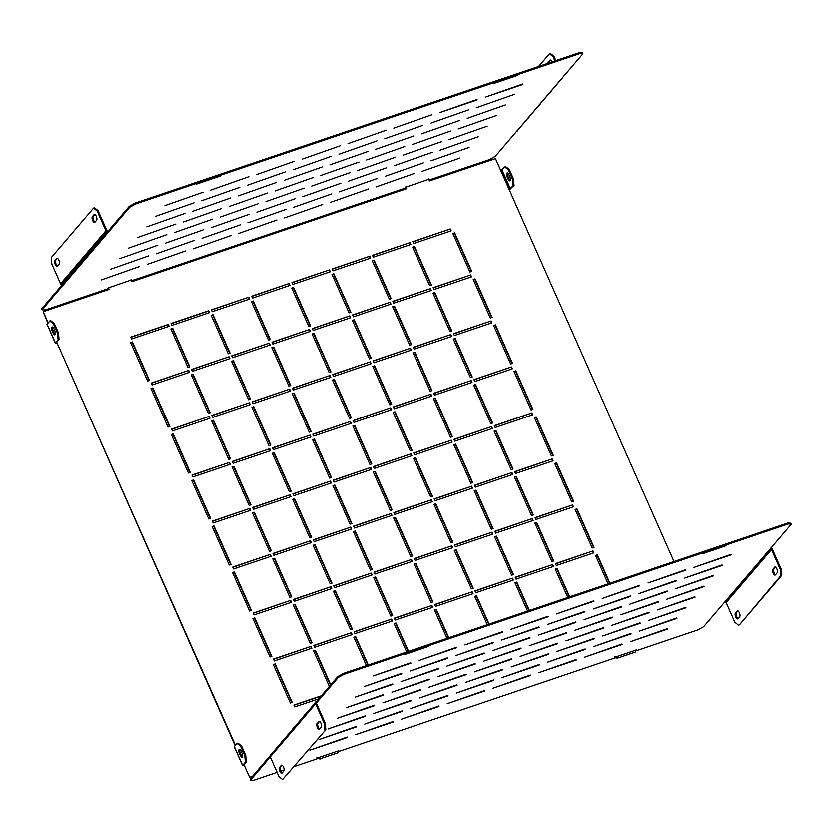 <?xml version="1.0" encoding="UTF-8"?>
<svg xmlns="http://www.w3.org/2000/svg" width="833" height="833" viewBox="0 0 833 833"><rect width="100%" height="100%" fill="white"/><g stroke="black" fill="none" stroke-linecap="round" stroke-linejoin="round"><path stroke-width="1.25" d="M187.935 367.405L189.757 366.78L172.702 328.296L170.869 328.91L187.935 367.405M147.649 381.045L149.482 380.421L132.416 341.926L130.594 342.55L147.649 381.045M208.614 310.74L171.077 323.443L171.91 325.318L209.447 312.614L208.614 310.74L209.052 312.75M168.339 324.37L130.802 337.073L131.635 338.958L169.161 326.244L168.339 324.37L168.766 326.38M249.733 298.974L248.9 297.1L211.363 309.803L212.196 311.688L249.733 298.974M290.009 285.344L289.176 283.459L251.649 296.173L252.482 298.047L290.009 285.344M330.295 271.704L329.462 269.83L291.925 282.533L292.758 284.407L330.295 271.704M370.581 258.074L369.748 256.189L332.211 268.903L333.044 270.777L370.581 258.074M410.856 244.433L410.023 242.559L372.497 255.262L373.319 257.137L410.856 244.433M451.142 230.793L450.309 228.919L412.772 241.622L413.605 243.507L451.142 230.793M189.549 372.257L188.716 370.373L151.189 383.086L152.012 384.961L189.549 372.257M229.835 358.617L229.002 356.743L191.465 369.446L192.298 371.32L229.835 358.617M270.121 344.987L269.288 343.102L231.751 355.816L232.584 357.69L270.121 344.987M310.397 331.347L309.564 329.472L272.037 342.176L272.86 344.05L310.397 331.347M350.683 317.706L349.85 315.832L312.313 328.535L313.146 330.42L350.683 317.706M390.969 304.076L390.136 302.202L352.598 314.905L353.431 316.779L390.969 304.076M431.244 290.436L430.411 288.562L392.874 301.265L393.707 303.15L431.244 290.436M471.53 276.806L470.697 274.921L433.16 287.635L433.993 289.509L471.53 276.806M209.937 418.26L209.104 416.385L171.567 429.089L172.4 430.963L209.937 418.26M250.223 404.619L249.39 402.745L211.853 415.448L212.686 417.333L250.223 404.619M290.509 390.989L289.676 389.115L252.139 401.818L252.972 403.693L290.509 390.989M330.784 377.349L329.951 375.475L292.414 388.178L293.247 390.063L330.784 377.349M371.07 363.719L370.237 361.834L332.7 374.548L333.533 376.422L371.07 363.719M411.356 350.079L410.523 348.204L372.986 360.908L373.819 362.782L411.356 350.079M451.632 336.449L450.799 334.564L413.262 347.278L414.095 349.152L451.632 336.449M491.918 322.808L491.085 320.934L453.548 333.637L454.381 335.512L491.918 322.808M230.325 464.262L229.492 462.388L191.954 475.091L192.787 476.976L230.325 464.262M270.61 450.632L269.777 448.748L232.24 461.461L233.073 463.335L270.61 450.632M310.886 436.992L310.063 435.118L272.526 447.821L273.359 449.695L310.886 436.992M351.172 423.362L350.339 421.477L312.802 434.191L313.635 436.065L351.172 423.362M391.458 409.721L390.625 407.847L353.088 420.55L353.921 422.425L391.458 409.721M431.733 396.081L430.911 394.207L393.374 406.91L394.207 408.795L431.733 396.081M472.019 382.451L471.186 380.577L433.649 393.28L434.482 395.154L472.019 382.451M512.305 368.811L511.472 366.936L473.935 379.64L474.768 381.524L512.305 368.811M250.712 510.275L249.879 508.39L212.342 521.104L213.175 522.978L250.712 510.275M290.998 496.635L290.165 494.76L252.628 507.464L253.461 509.338L290.998 496.635M331.274 482.994L330.451 481.12L292.914 493.823L293.747 495.708L331.274 482.994M371.56 469.364L370.727 467.49L333.19 480.193L334.023 482.068L371.56 469.364M411.846 455.724L411.013 453.85L373.476 466.553L374.309 468.438L411.846 455.724M452.121 442.094L451.288 440.209L413.762 452.923L414.584 454.797L452.121 442.094M492.407 428.454L491.574 426.579L454.037 439.283L454.87 441.157L492.407 428.454M532.693 414.824L531.86 412.939L494.323 425.653L495.156 427.527L532.693 414.824M271.1 556.277L270.267 554.403L232.73 567.106L233.563 568.981L271.1 556.277M311.386 542.637L310.553 540.763L273.016 553.466L273.849 555.351L311.386 542.637M351.661 529.007L350.828 527.122L313.302 539.836L314.124 541.71L351.661 529.007M391.947 515.367L391.114 513.492L353.577 526.196L354.41 528.07L391.947 515.367M432.233 501.737L431.4 499.852L393.863 512.566L394.696 514.44L432.233 501.737M472.509 488.096L471.676 486.222L434.139 498.925L434.972 500.8L472.509 488.096M512.795 474.456L511.962 472.582L474.425 485.285L475.258 487.17L512.795 474.456M553.081 460.826L552.248 458.952L514.711 471.655L515.544 473.529L553.081 460.826M291.488 602.28L290.655 600.406L253.117 613.109L253.95 614.983L291.488 602.28M331.773 588.65L330.94 586.765L293.403 599.479L294.236 601.353L331.773 588.65M372.049 575.009L371.216 573.135L333.679 585.838L334.512 587.713L372.049 575.009M412.335 561.369L411.502 559.495L373.965 572.198L374.798 574.083L412.335 561.369M452.621 547.739L451.788 545.865L414.251 558.568L415.084 560.442L452.621 547.739M492.897 534.099L492.064 532.225L454.526 544.928L455.359 546.812L492.897 534.099M533.182 520.469L532.349 518.584L494.812 531.298L495.645 533.172L533.182 520.469M573.468 506.828L572.635 504.954L535.098 517.657L535.931 519.532L573.468 506.828M311.875 648.282L311.042 646.408L273.505 659.111L274.338 660.996L311.875 648.282M352.161 634.652L351.328 632.778L313.791 645.481L314.624 647.356L352.161 634.652M392.437 621.012L391.604 619.138L354.067 631.841L354.9 633.726L392.437 621.012M432.723 607.382L431.89 605.497L394.353 618.211L395.186 620.085L432.723 607.382M472.998 593.742L472.176 591.867L434.639 604.571L435.472 606.445L472.998 593.742M513.284 580.112L512.451 578.227L474.914 590.941L475.747 592.815L513.284 580.112M553.57 566.471L552.737 564.597L515.2 577.3L516.033 579.174L553.57 566.471M593.846 552.841L593.023 550.957L555.486 563.66L556.319 565.545L593.846 552.841M321.361 695.826L293.893 705.124L294.726 706.998L318.768 698.856M211.155 315.27L228.211 353.765L230.043 353.15L212.988 314.655L211.155 315.27M251.441 301.64L268.497 340.135L270.329 339.51L253.263 301.015L251.441 301.64M291.717 287.999L308.772 326.494L310.605 325.88L293.549 287.385L291.717 287.999M332.003 274.369L349.058 312.864L350.891 312.24L333.835 273.745L332.003 274.369M372.289 260.729L389.344 299.224L391.177 298.61L374.111 260.115L372.289 260.729M412.564 247.099L429.62 285.594L431.452 284.969L414.397 246.474L412.564 247.099M452.85 233.459L469.906 271.954L471.738 271.339L454.683 232.844L452.85 233.459M150.981 388.553L168.037 427.048L169.87 426.423L152.803 387.928L150.981 388.553M191.257 374.912L208.312 413.407L210.145 412.793L193.089 374.298L191.257 374.912M231.543 361.283L248.598 399.778L250.431 399.153L233.375 360.658L231.543 361.283M271.818 347.642L288.884 386.137L290.717 385.523L273.651 347.028L271.818 347.642M312.104 334.012L329.16 372.507L330.993 371.882L313.937 333.387L312.104 334.012M352.39 320.372L369.446 358.867L371.279 358.242L354.223 319.757L352.39 320.372M392.666 306.742L409.732 345.226L411.564 344.612L394.498 306.117L392.666 306.742M432.952 293.101L450.007 331.596L451.84 330.972L434.784 292.477L432.952 293.101M473.238 279.461L490.293 317.956L492.126 317.342L475.07 278.847L473.238 279.461M171.359 434.555L188.425 473.05L190.257 472.436L173.191 433.941L171.359 434.555M211.644 420.925L228.7 459.42L230.533 458.796L213.477 420.301L211.644 420.925M251.93 407.285L268.986 445.78L270.819 445.155L253.763 406.671L251.93 407.285M292.206 393.655L309.272 432.14L311.105 431.525L294.039 393.03L292.206 393.655M332.492 380.015L349.548 418.51L351.38 417.885L334.325 379.39L332.492 380.015M372.778 366.374L389.834 404.869L391.666 404.255L374.611 365.76L372.778 366.374M413.053 352.744L430.12 391.239L431.942 390.615L414.886 352.12L413.053 352.744M453.339 339.104L470.395 377.599L472.228 376.985L455.172 338.49L453.339 339.104M493.625 325.474L510.681 363.969L512.514 363.344L495.458 324.849L493.625 325.474M191.746 480.558L208.812 519.053L210.634 518.438L193.579 479.943L191.746 480.558M232.032 466.928L249.088 505.423L250.92 504.798L233.865 466.303L232.032 466.928M272.318 453.287L289.374 491.782L291.206 491.168L274.151 452.673L272.318 453.287M312.594 439.657L329.66 478.152L331.482 477.528L314.426 439.033L312.594 439.657M352.88 426.017L369.935 464.512L371.768 463.898L354.712 425.403L352.88 426.017M393.166 412.387L410.221 450.882L412.054 450.257L394.988 411.762L393.166 412.387M433.441 398.747L450.507 437.242L452.329 436.627L435.274 398.132L433.441 398.747M473.727 385.117L490.783 423.601L492.615 422.987L475.56 384.492L473.727 385.117M514.013 371.476L531.069 409.971L532.901 409.347L515.835 370.852L514.013 371.476M212.134 526.571L229.2 565.066L231.022 564.441L213.966 525.946L212.134 526.571M252.42 512.93L269.476 551.425L271.308 550.811L254.252 512.316L252.42 512.93M292.706 499.3L309.761 537.795L311.594 537.17L294.528 498.675L292.706 499.3M332.981 485.66L350.047 524.155L351.87 523.541L334.814 485.045L332.981 485.66M373.267 472.03L390.323 510.514L392.156 509.9L375.1 471.405L373.267 472.03M413.553 458.389L430.609 496.885L432.442 496.26L415.375 457.765L413.553 458.389M453.829 444.749L470.884 483.244L472.717 482.63L455.661 444.135L453.829 444.749M494.115 431.119L511.17 469.614L513.003 468.989L495.947 430.494L494.115 431.119M534.401 417.479L551.456 455.974L553.289 455.359L536.223 416.864L534.401 417.479M232.522 572.573L249.577 611.068L251.41 610.443L234.354 571.959L232.522 572.573M272.808 558.943L289.863 597.428L291.696 596.813L274.64 558.318L272.808 558.943M313.093 545.303L330.149 583.798L331.982 583.173L314.916 544.678L313.093 545.303M353.369 531.662L370.425 570.157L372.257 569.543L355.202 531.048L353.369 531.662M393.655 518.032L410.711 556.527L412.543 555.903L395.488 517.408L393.655 518.032M433.931 504.392L450.997 542.887L452.829 542.273L435.763 503.778L433.931 504.392M474.216 490.762L491.272 529.257L493.105 528.632L476.049 490.137L474.216 490.762M514.502 477.122L531.558 515.617L533.391 515.002L516.335 476.507L514.502 477.122M554.778 463.492L571.844 501.976L573.677 501.362L556.611 462.867L554.778 463.492M252.909 618.575L269.965 657.07L271.797 656.456L254.742 617.961L252.909 618.575M293.195 604.945L310.251 643.44L312.083 642.816L295.028 604.321L293.195 604.945M333.471 591.305L350.537 629.8L352.369 629.186L335.303 590.691L333.471 591.305M373.757 577.675L390.812 616.17L392.645 615.545L375.589 577.05L373.757 577.675M414.043 564.035L431.098 602.53L432.931 601.915L415.875 563.42L414.043 564.035M454.318 550.405L471.384 588.889L473.217 588.275L456.151 549.78L454.318 550.405M494.604 536.764L511.66 575.259L513.492 574.635L496.437 536.14L494.604 536.764M534.89 523.124L551.946 561.619L553.778 561.005L536.723 522.51L534.89 523.124M575.166 509.494L592.232 547.989L594.054 547.364L576.998 508.869L575.166 509.494M273.297 664.588L290.353 703.083L292.185 702.458L275.129 663.963L273.297 664.588M330.722 684.872L315.415 650.334L313.583 650.948L329.337 686.496M368.259 665.057L355.691 636.693L353.858 637.318L366.437 665.682M408.545 651.427L395.977 623.053L394.144 623.678L406.712 652.041M448.831 637.786L436.263 609.423L434.43 610.037L446.998 638.411M489.106 624.146L476.538 595.782L474.706 596.407L487.274 624.771M529.392 610.516L516.824 582.152L514.992 582.767L527.56 611.13M569.678 596.876L557.1 568.512L555.278 569.137L567.846 597.5M609.954 583.246L597.386 554.882L595.553 555.496L608.121 583.86M405.89 186.602L406.66 188.633L132.01 281.606L131.02 279.649M108.352 287.323L109.123 289.353L43.201 311.667L48.168 322.86M56.717 342.144L235.395 745.368M243.934 764.642L249.567 777.345L252.545 776.346M317.498 757.468L320.309 758.801L337.709 752.917L338.76 750.273M615.035 656.748L617.857 658.08L635.246 652.197L636.308 649.553M674.043 561.546L509.192 189.549L513.138 185.707L512.566 179.241L513.482 178.928L509.317 169.547L508.401 169.849L512.566 179.241M508.401 169.849L504.819 166.923L500.872 170.775L495.468 158.572L429.547 180.886L428.558 178.928M504.819 166.923L505.725 166.621L509.317 169.547M513.482 178.928L514.055 185.395L509.286 189.757M514.055 185.395L513.138 185.707M508.026 178.845A3.155 1.229 -108.7 0 0 509.952 180.771A3.155 1.229 -108.7 0 0 509.848 176.721L509.015 174.847A3.155 1.229 -108.7 0 0 507.099 172.92A3.155 1.229 -108.7 0 0 507.203 176.971L508.026 178.845L508.942 178.533A3.155 1.229 -108.7 0 0 510.327 180.376M507.63 173.004A3.155 1.229 -108.7 0 0 508.109 176.658L508.942 178.533M405.827 186.748L406.265 188.768M108.29 287.468L108.727 289.488M47.866 323.214L43.201 311.667M54.312 323.568L53.395 323.87L49.803 320.944L50.719 320.643L54.312 323.568L58.477 332.95L59.039 339.416L56.28 342.717L56.936 342.644L235.093 745.722M241.539 746.066L240.622 746.378L237.03 743.452L237.946 743.14L241.539 746.066L245.704 755.458L246.266 761.914L243.507 765.215L244.163 765.142L249.567 777.345M249.265 777.699L252.243 776.7M320.309 758.801L337.709 752.917M617.857 658.08L635.246 652.197M595.657 555.715L597.386 554.882M597.084 555.236L609.558 583.381M555.372 569.356L557.1 568.512M556.798 568.866L569.272 597.011M515.086 582.985L516.824 582.152M516.522 582.506L528.997 610.651M474.81 596.626L476.538 595.782M476.237 596.136L488.711 624.281M434.524 610.256L436.263 609.423M435.951 609.777L448.425 637.922M394.238 623.896L395.977 623.053M395.675 623.407L408.149 651.562M353.963 637.537L355.691 636.693M355.389 637.047L367.863 665.192M313.677 651.167L315.415 650.334M315.113 650.688L330.42 685.226M273.391 664.807L275.129 663.963M274.828 664.317L291.789 702.594M575.27 509.713L576.998 508.869M576.696 509.223L593.658 547.5M534.984 523.343L536.723 522.51M536.421 522.864L553.372 561.14M494.698 536.983L496.437 536.14M496.135 536.494L513.097 574.77M454.422 550.623L456.151 549.78M455.849 550.134L472.811 588.41M414.136 564.253L415.875 563.42M415.573 563.774L432.535 602.04M373.85 577.894L375.589 577.05M375.287 577.404L392.249 615.681M333.575 591.524L335.303 590.691M335.001 591.045L351.963 629.321M293.289 605.164L295.028 604.321M294.726 604.675L311.688 642.951M253.003 618.794L254.742 617.961M254.44 618.315L271.402 656.591M554.882 463.71L556.611 462.867M556.309 463.221L573.271 501.497M514.596 477.34L516.335 476.507M516.033 476.861L532.995 515.138M474.31 490.981L476.049 490.137M475.747 490.491L492.709 528.768M434.035 504.611L435.763 503.778M435.461 504.132L452.423 542.408M393.749 518.251L395.488 517.408M395.186 517.762L412.148 556.038M353.463 531.881L355.202 531.048M354.9 531.402L371.862 569.678M313.187 545.521L314.916 544.678M314.614 545.032L331.576 583.308M272.901 559.162L274.64 558.318M274.338 558.672L291.3 596.949M232.626 572.792L234.354 571.959M234.052 572.313L251.014 610.579M534.494 417.697L536.223 416.864M535.921 417.218L552.883 455.495M494.208 431.338L495.947 430.494M495.645 430.848L512.607 469.125M453.933 444.968L455.661 444.135M455.359 444.489L472.321 482.765M413.647 458.608L415.375 457.765M415.073 458.119L432.035 496.395M373.361 472.249L375.1 471.405M374.798 471.759L391.76 510.035M333.085 485.878L334.814 485.045M334.512 485.4L351.474 523.665M292.799 499.519L294.528 498.675M294.226 499.029L311.188 537.306M252.514 513.149L254.252 512.316M253.95 512.67L270.912 550.946M212.238 526.789L213.966 525.946M213.665 526.3L230.626 564.576M514.107 371.695L515.835 370.852M515.533 371.206L532.495 409.482M473.821 385.335L475.56 384.492M475.258 384.846L492.22 423.122M433.545 398.965L435.274 398.132M434.972 398.486L451.934 436.752M393.259 412.606L394.988 411.762M394.686 412.116L411.648 450.393M352.973 426.236L354.712 425.403M354.41 425.757L371.372 464.033M312.698 439.876L314.426 439.033M314.124 439.387L331.086 477.663M272.412 453.506L274.151 452.673M273.838 453.027L290.8 491.303M232.126 467.146L233.865 466.303M233.563 466.657L250.525 504.933M191.85 480.776L193.579 479.943M193.277 480.297L210.239 518.574M493.719 325.693L495.458 324.849M495.156 325.203L512.108 363.48M453.433 339.323L455.172 338.49M454.87 338.844L471.832 377.12M413.158 352.963L414.886 352.12M414.584 352.474L431.546 390.75M372.872 366.593L374.611 365.76M374.309 366.114L391.26 404.39M332.586 380.233L334.325 379.39M334.023 379.744L350.985 418.02M292.31 393.863L294.039 393.03M293.737 393.384L310.699 431.661M252.024 407.504L253.763 406.671M253.461 407.025L270.423 445.291M211.738 421.144L213.477 420.301M213.175 420.655L230.137 458.931M171.463 434.774L173.191 433.941M172.889 434.295L189.851 472.571M473.331 279.68L475.07 278.847M474.768 279.201L491.73 317.477M433.045 293.32L434.784 292.477M434.482 292.831L451.444 331.107M392.77 306.961L394.498 306.117M394.196 306.471L411.158 344.747M352.484 320.59L354.223 319.757M353.921 320.111L370.883 358.377M312.198 334.231L313.937 333.387M313.635 333.741L330.597 372.018M271.922 347.861L273.651 347.028M273.349 347.382L290.311 385.658M231.636 361.501L233.375 360.658M233.073 361.012L250.035 399.288M191.351 375.131L193.089 374.298M192.787 374.652L209.749 412.929M151.075 388.772L152.803 387.928M152.501 388.282L169.463 426.558M452.944 233.677L454.683 232.844M454.381 233.198L471.343 271.464M412.658 247.318L414.397 246.474M414.095 246.828L431.057 285.105M372.382 260.948L374.111 260.115M373.809 260.469L390.771 298.745M332.096 274.588L333.835 273.745M333.533 274.099L350.495 312.375M291.821 288.218L293.549 287.385M293.247 287.739L310.209 326.015M251.535 301.858L253.263 301.015M252.961 301.369L269.923 339.645M211.249 315.488L212.988 314.655M212.686 315.009L229.648 353.286M293.987 705.343L321.059 696.18M555.58 563.879L593.023 550.957M592.711 551.311L593.45 552.966M515.294 577.519L552.737 564.597M552.435 564.951L553.164 566.607M475.018 591.159L512.451 578.227M512.149 578.581L512.889 580.247M434.732 604.789L472.176 591.867M471.874 592.221L472.603 593.877M394.446 618.43L431.89 605.497M431.588 605.851L432.317 607.517M354.171 632.06L391.604 619.138M391.302 619.492L392.041 621.147M313.885 645.7L351.328 632.778M351.026 633.132L351.755 634.788M273.599 659.33L311.042 646.408M310.74 646.762L311.48 648.418M535.192 517.876L572.635 504.954M572.333 505.308L573.062 506.964M494.906 531.516L532.349 518.584M532.048 518.938L532.787 520.604M454.631 545.146L492.064 532.225M491.762 532.579L492.501 534.234M414.345 558.787L451.788 545.865M451.486 546.219L452.215 547.875M374.059 572.417L411.502 559.495M411.2 559.849L411.939 561.504M333.783 586.057L371.216 573.135M370.914 573.489L371.653 575.145M293.497 599.698L330.94 586.765M330.639 587.119L331.367 588.785M253.211 613.327L290.655 600.406M290.353 600.76L291.092 602.415M514.804 471.874L552.248 458.952M551.946 459.306L552.675 460.961M474.518 485.504L511.962 472.582M511.66 472.936L512.399 474.591M434.243 499.144L471.676 486.222M471.374 486.576L472.113 488.232M393.957 512.784L431.4 499.852M431.098 500.206L431.827 501.872M353.671 526.414L391.114 513.492M390.812 513.846L391.552 515.502M313.395 540.055L350.828 527.122M350.526 527.476L351.266 529.142M273.109 553.685L310.553 540.763M310.251 541.117L310.98 542.772M232.834 567.325L270.267 554.403M269.965 554.757L270.704 556.413M494.417 425.871L531.86 412.939M531.558 413.293L532.287 414.959M454.141 439.501L491.574 426.579M491.272 426.933L492.011 428.589M413.855 453.142L451.288 440.209M450.986 440.563L451.725 442.229M373.569 466.772L411.013 453.85M410.711 454.204L411.44 455.859M333.294 480.412L370.727 467.49M370.425 467.844L371.164 469.5M293.008 494.042L330.451 481.12M330.139 481.474L330.878 483.13M252.722 507.682L290.165 494.76M289.863 495.114L290.592 496.77M212.446 521.323L249.879 508.39M249.577 508.744L250.317 510.41M474.029 379.858L511.472 366.936M511.17 367.291L511.899 368.946M433.754 393.499L471.186 380.577M470.884 380.931L471.624 382.586M393.468 407.129L430.911 394.207M430.609 394.561L431.338 396.216M353.182 420.769L390.625 407.847M390.323 408.201L391.052 409.857M312.906 434.409L350.339 421.477M350.037 421.831L350.776 423.497M272.62 448.039L310.063 435.118M309.761 435.472L310.49 437.127M232.334 461.68L269.777 448.748M269.476 449.102L270.215 450.768M192.059 475.31L229.492 462.388M229.19 462.742L229.929 464.397M453.641 333.856L491.085 320.934M490.783 321.288L491.522 322.944M413.366 347.496L450.799 334.564M450.497 334.918L451.236 336.584M373.08 361.126L410.523 348.204M410.221 348.558L410.95 350.214M332.794 374.767L370.237 361.834M369.935 362.188L370.675 363.854M292.518 388.397L329.951 375.475M329.649 375.829L330.389 377.484M252.232 402.037L289.676 389.115M289.374 389.469L290.103 391.125M211.946 415.667L249.39 402.745M249.088 403.099L249.827 404.755M171.671 429.307L209.104 416.385M208.802 416.739L209.541 418.395M433.254 287.854L470.697 274.921M470.395 275.275L471.134 276.941M392.978 301.484L430.411 288.562M430.109 288.916L430.848 290.571M352.692 315.124L390.136 302.202M389.834 302.556L390.562 304.212M312.406 328.754L349.85 315.832M349.548 316.186L350.287 317.842M272.131 342.394L309.564 329.472M309.262 329.826L310.001 331.482M231.845 356.035L269.288 343.102M268.986 343.456L269.715 345.122M191.569 369.665L229.002 356.743M228.7 357.097L229.439 358.752M151.283 383.305L188.716 370.373M188.414 370.727L189.153 372.393M412.876 241.841L450.309 228.919M450.007 229.273L450.747 230.928M372.59 255.481L410.023 242.559M409.721 242.913L410.461 244.569M332.305 269.121L369.748 256.189M369.446 256.543L370.175 258.209M292.029 282.751L329.462 269.83M329.16 270.184L329.899 271.839M251.743 296.392L289.176 283.459M288.874 283.814L289.613 285.48M211.457 310.022L248.9 297.1M248.598 297.454L249.327 299.109M130.896 337.292L168.027 324.724M171.181 323.662L208.312 311.084M130.687 342.769L132.416 341.926M132.114 342.28L149.076 380.556M170.973 329.129L172.702 328.296M172.4 328.639L189.362 366.916M617.555 658.434L614.421 656.956M320.007 759.155L316.884 757.676M509.546 187.05L502.893 172.025L501.799 172.618L508.463 187.644L509.546 187.05M503.007 172.285L501.893 172.827M47.97 326.328L55.322 343.144L58.123 339.729L57.56 333.262L53.395 323.87M49.803 320.944L46.992 324.36L47.825 326.244M56.634 342.998L55.322 343.144M235.198 748.825L242.538 765.642L245.35 762.226L244.787 755.76L240.622 746.378M237.03 743.452L234.219 746.868L235.052 748.742M243.861 765.496L242.538 765.642M57.56 333.262L58.477 332.95M54.832 330.743L54.01 328.868A3.155 1.229 -108.7 0 0 52.083 326.942A3.155 1.229 -108.7 0 0 52.187 330.993L53.02 332.867A3.155 1.229 -108.7 0 0 54.936 334.793A3.155 1.229 -108.7 0 0 54.832 330.743M52.625 327.025A3.155 1.229 -108.7 0 0 53.104 330.68L53.937 332.554A3.155 1.229 -108.7 0 0 55.322 334.397M59.039 339.416L58.123 339.729M244.787 755.76L245.704 755.458M242.059 753.251A3.155 1.229 71.3 0 1 242.164 757.291A3.155 1.229 71.3 0 1 240.248 755.364L239.415 753.49A3.155 1.229 71.3 0 1 239.31 749.45A3.155 1.229 71.3 0 1 241.226 751.366L242.059 753.251M242.538 756.895A3.155 1.229 71.3 0 1 241.164 755.062L240.331 753.178A3.155 1.229 71.3 0 1 239.852 749.533M246.266 761.914L245.35 762.226M324.901 730.083L324.339 723.617L325.255 723.304L325.818 729.77L282.585 779.594L278.993 776.668L270.256 756.947L315.603 703.895A2.103 1.885 -139.5 0 1 316.602 701.396L317.009 702.334L338.177 677.583L337.761 676.646L316.602 701.396M324.339 723.617L315.603 703.895M282.023 773.128L283.834 771.004A3.155 1.229 -108.7 0 0 283.626 767.464A3.155 1.229 -108.7 0 0 281.575 765.204A3.155 1.229 -108.7 0 0 281.335 765.371L279.524 767.495A3.155 1.229 -108.7 0 0 279.721 771.046A3.155 1.229 -108.7 0 0 281.783 773.295A3.155 1.229 -108.7 0 0 282.023 773.128M318.82 721.524A3.155 1.229 71.3 0 1 319.06 721.357A3.155 1.229 71.3 0 1 321.111 723.606A3.155 1.229 71.3 0 1 321.319 727.157L319.497 729.271A3.155 1.229 71.3 0 1 319.258 729.437A3.155 1.229 71.3 0 1 317.206 727.188A3.155 1.229 71.3 0 1 317.009 723.638L319.351 721.336M282.2 772.92A3.155 1.229 71.3 0 1 280.45 770.171A3.155 1.229 71.3 0 1 280.44 767.183L282.075 765.267M325.818 729.77L282.585 779.594M325.255 723.304L316.519 703.583A1.052 0.937 -139.5 0 1 317.009 702.334L316.436 703.01M319.56 721.42L317.925 723.336A3.155 1.229 -108.7 0 0 317.935 726.324A3.155 1.229 -108.7 0 0 319.674 729.073M781.177 568.97L781.75 575.436L780.833 575.749L780.261 569.283L781.177 568.97L772.441 549.249A2.103 1.885 -139.5 0 0 771.004 547.989M780.833 575.749L739.423 624.948L781.75 575.436M775.596 574.739A3.155 1.229 71.3 0 1 773.857 571.99A3.155 1.229 71.3 0 1 773.847 569.001L775.481 567.086M737.996 610.943L736.362 612.859A3.155 1.229 -108.7 0 0 736.372 615.847A3.155 1.229 -108.7 0 0 738.121 618.586M777.241 572.823A3.155 1.229 -108.7 0 0 777.033 569.272A3.155 1.229 -108.7 0 0 774.982 567.023A3.155 1.229 -108.7 0 0 774.742 567.19L772.93 569.303A3.155 1.229 -108.7 0 0 773.128 572.854A3.155 1.229 -108.7 0 0 775.19 575.114A3.155 1.229 -108.7 0 0 775.419 574.937L777.241 572.823M780.261 569.283L771.525 549.561A1.052 0.937 -139.5 0 0 770.192 548.937L791.35 524.176L788.289 523.957L344.258 674.261L338.177 677.583M738.507 625.26L734.914 622.334L726.178 602.613A1.052 0.937 40.5 0 0 724.845 601.988L770.192 548.937M739.756 616.67L737.944 618.794A3.155 1.229 71.3 0 1 737.705 618.961A3.155 1.229 71.3 0 1 735.654 616.712A3.155 1.229 71.3 0 1 735.445 613.161L737.257 611.037A3.155 1.229 71.3 0 1 737.497 610.87A3.155 1.229 71.3 0 1 739.548 613.13A3.155 1.229 71.3 0 1 739.756 616.67M337.761 676.646L343.842 673.324L344.258 674.261M788.289 523.957L787.872 523.02L343.842 673.324M787.872 523.02L790.933 523.239L791.35 524.176M270.1 755.802L250.098 779.209L250.514 780.146L253.576 780.365L277.108 772.399M270.288 757.01L250.514 780.146M280.815 771.139L284.126 770.025M294.382 766.547L318.435 758.405M338.188 751.72L615.972 657.695M635.725 651L697.596 630.06L703.687 626.739L724.845 601.988M404.692 654.561L428.495 646.502L404.692 654.561M615.046 657.247L636.068 650.136M667.868 629.061L630.331 641.774L667.681 628.623M622.095 644.555L584.558 657.268L621.897 644.117M576.321 660.059L538.784 672.762L576.124 659.621M530.548 675.553L493.011 688.256L530.35 675.115M484.764 691.046L447.238 703.75L484.577 690.609M438.991 706.54L401.454 719.243L438.804 706.103M393.218 722.034L355.681 734.737L393.02 721.597M347.444 737.528L309.907 750.241L347.246 737.09M676.937 618.45L639.4 631.164L676.75 618.013M631.164 633.944L593.627 646.658L630.966 633.507M585.391 649.448L547.854 662.152L585.193 649.011M539.617 664.942L502.08 677.645L539.42 664.505M493.834 680.436L456.297 693.139L493.646 679.999M448.06 695.93L410.523 708.633L447.873 695.493M402.287 711.424L364.75 724.127L402.089 710.986M356.514 726.917L318.977 739.631L356.316 726.48M686.007 607.84L648.47 620.554L685.809 607.403M640.233 623.334L602.696 636.048L640.036 622.897M594.46 638.838L556.923 651.541L594.262 638.401M548.676 654.332L511.15 667.035L548.489 653.895M502.903 669.826L465.366 682.529L502.716 669.388M457.13 685.32L419.593 698.023L456.932 684.882M411.356 700.813L373.819 713.517L411.158 700.376M365.583 716.307L328.046 729.021L365.385 715.87M695.076 597.23L657.539 609.943L694.878 596.792M649.303 612.724L611.766 625.437L649.105 612.286M603.529 628.228L565.992 640.931L603.331 627.79M557.746 643.722L520.209 656.425L557.558 643.284M511.972 659.215L474.435 671.919L511.785 658.778M466.199 674.709L428.662 687.412L466.001 674.272M420.426 690.203L382.888 702.906L420.228 689.766M374.652 705.697L337.115 718.41L374.454 705.259M704.145 586.619L666.608 599.333L703.947 586.182M658.372 602.113L620.835 614.827L658.174 601.676M612.599 617.617L575.062 630.321L612.401 617.18M566.815 633.111L529.278 645.814L566.627 632.674M521.041 648.605L483.504 661.308L520.854 648.168M475.268 664.099L437.731 676.802L475.07 663.662M429.495 679.593L391.958 692.296L429.297 679.155M383.721 695.086L346.184 707.8L383.524 694.649M713.215 576.009L675.678 588.723L713.017 575.572M667.441 591.503L629.904 604.217L667.243 591.066M621.657 607.007L584.131 619.71L621.47 606.57M575.884 622.501L538.347 635.204L575.697 622.064M530.111 637.995L492.574 650.698L529.913 637.557M484.337 653.489L446.8 666.192L484.14 653.051M438.564 668.982L401.027 681.686L438.366 668.545M392.78 684.476L355.254 697.19L392.593 684.039M722.284 565.399L684.747 578.112L722.086 564.961M676.511 580.893L638.973 593.606L676.313 580.466M630.727 596.397L593.19 609.1L630.539 595.959M584.953 611.891L547.416 624.594L584.766 611.453M539.18 627.384L501.643 640.088L538.982 626.947M493.407 642.878L455.87 655.581L493.209 642.441M447.633 658.372L410.096 671.075L447.436 657.935M401.85 673.866L364.313 686.579L401.662 673.428M731.353 554.788L693.816 567.502L731.155 554.351M685.569 570.282L648.043 582.996L685.382 569.855M639.796 585.786L602.259 598.49L639.609 585.349M594.023 601.28L556.486 613.983L593.825 600.843M548.249 616.774L510.712 629.477L548.052 616.337M502.476 632.268L464.939 644.971L502.278 631.83M410.919 663.255L373.382 675.969L410.731 662.818M456.692 647.762L419.166 660.465L456.505 647.324M338.531 750.856L317.498 757.968M702.24 553.841L726.043 545.782L702.24 553.841M747.919 575.082A1.052 0.937 -139.5 0 1 749.106 575.645L759.686 563.264A1.052 0.937 40.5 0 0 758.499 562.702L747.919 575.082M748.69 574.176A2.103 1.885 -139.5 0 1 749.742 574.895M759.102 561.994A1.052 0.937 -139.5 0 1 760.29 562.556L770.869 550.176A1.052 0.937 40.5 0 0 769.682 549.613L759.102 561.994M759.873 561.088A2.103 1.885 -139.5 0 1 760.925 561.817M737.923 588.733L748.503 576.353A1.052 0.937 40.5 0 0 747.316 575.79L736.736 588.16A1.052 0.937 -139.5 0 1 737.923 588.733M726.74 601.811L737.32 589.431A1.052 0.937 40.5 0 0 736.133 588.869L725.543 601.249A1.052 0.937 -139.5 0 1 726.74 601.811M726.324 600.343A2.103 1.885 -139.5 0 1 727.376 601.072M737.507 587.265A2.103 1.885 -139.5 0 1 738.559 587.983M315.832 701.907L315.228 702.615A2.103 1.885 40.5 0 0 314.916 704.416L304.337 716.786A2.103 1.885 -139.5 0 1 304.649 714.995L304.045 715.703A2.103 1.885 40.5 0 0 303.733 717.494L293.154 729.875A2.103 1.885 -139.5 0 1 294.049 727.646L303.701 716.349M294.455 728.365L294.049 727.646M293.466 728.084L292.862 728.792A2.103 1.885 40.5 0 0 292.55 730.583L281.971 742.963A2.103 1.885 -139.5 0 1 282.283 741.172L281.679 741.88A2.103 1.885 40.5 0 0 281.367 743.671L270.787 756.052A2.103 1.885 -139.5 0 1 271.673 753.813L281.335 742.515M272.079 754.531L271.673 753.813M305.638 715.276L305.232 714.558L314.884 703.26M304.649 714.995A2.103 1.885 -139.5 0 1 305.232 714.558M283.262 741.453L282.856 740.724L292.518 729.437M282.283 741.172A2.103 1.885 -139.5 0 1 282.856 740.724M271.1 754.25L270.486 754.958A2.103 1.885 40.5 0 0 270.256 756.947M554.007 56.332L553.091 56.644L549.499 53.718L550.415 53.406L554.007 56.332L555.892 60.601M550.8 60.08L549.166 61.996A3.155 1.229 -108.7 0 0 548.874 62.975M549.499 53.718L538.618 66.453M553.091 56.644L554.976 60.913M547.958 63.287A3.155 1.229 71.3 0 1 548.249 62.298L550.072 60.184A3.155 1.229 71.3 0 1 550.301 60.018A3.155 1.229 71.3 0 1 552.185 61.861M97.169 210.978L93.577 208.052L94.493 207.74L98.086 210.666L97.169 210.978L105.906 230.699A2.103 1.885 -139.5 0 0 108.571 231.959L129.729 207.198L129.313 206.261L135.404 202.94L579.424 52.635L582.486 52.854L582.902 53.791L561.744 78.552A2.103 1.885 -139.5 0 0 562.9 77.198M61.996 285.011L41.65 308.824L42.066 309.761L63.225 285.001A2.103 1.885 40.5 0 1 60.559 283.751L51.823 264.03L51.25 257.564L93.577 208.052M94.139 214.508L92.328 216.632A3.155 1.229 -108.7 0 0 92.536 220.183A3.155 1.229 -108.7 0 0 94.587 222.432A3.155 1.229 -108.7 0 0 94.827 222.265L96.638 220.141A3.155 1.229 -108.7 0 0 96.43 216.601A3.155 1.229 -108.7 0 0 94.379 214.341A3.155 1.229 -108.7 0 0 94.139 214.508L94.67 214.331M57.342 266.123A3.155 1.229 71.3 0 1 57.102 266.289A3.155 1.229 71.3 0 1 55.051 264.04A3.155 1.229 71.3 0 1 54.843 260.49L56.665 258.365A3.155 1.229 71.3 0 1 56.894 258.199A3.155 1.229 71.3 0 1 58.956 260.448A3.155 1.229 71.3 0 1 59.153 263.999L57.342 266.123M95.004 222.057A3.155 1.229 71.3 0 1 93.254 219.318A3.155 1.229 71.3 0 1 93.244 216.33L94.879 214.414M98.086 210.666L106.822 230.387A1.052 0.937 -139.5 0 0 108.155 231.012L129.313 206.261M57.404 258.261L55.759 260.177A3.155 1.229 -108.7 0 0 55.769 263.166A3.155 1.229 -108.7 0 0 57.519 265.914M493.792 83.456L517.595 75.397L493.792 83.456M196.255 184.176L220.058 176.117L196.255 184.176M101.459 279.857L139.6 266.445L101.459 279.857M147.233 264.363L185.374 250.941L147.233 264.363M193.017 248.859L231.157 235.447L193.017 248.859M238.79 233.365L276.931 219.954L238.79 233.365M284.563 217.871L322.704 204.46L284.563 217.871M330.337 202.377L368.478 188.966L330.337 202.377M376.11 186.884L414.251 173.472L376.11 186.884M421.894 171.39L460.035 157.978L421.894 171.39M110.529 269.246L148.67 255.835L110.529 269.246M156.302 253.753L194.443 240.331L156.302 253.753M202.086 238.248L240.216 224.837L202.086 238.248M247.859 222.755L286 209.343L247.859 222.755M293.632 207.261L331.773 193.85L293.632 207.261M339.406 191.767L377.547 178.356L339.406 191.767M385.179 176.273L423.32 162.862L385.179 176.273M430.963 160.779L469.094 147.368L430.963 160.779M119.598 258.636L157.739 245.225L119.598 258.636M165.371 243.142L203.512 229.721L165.371 243.142M211.145 227.638L249.286 214.227L211.145 227.638M256.928 212.144L295.069 198.733L256.928 212.144M302.702 196.65L340.843 183.239L302.702 196.65M348.475 181.157L386.616 167.745L348.475 181.157M394.248 165.663L432.389 152.252L394.248 165.663M440.022 150.169L478.163 136.758L440.022 150.169M128.667 248.026L166.808 234.614L128.667 248.026M174.441 232.532L212.582 219.11L174.441 232.532M220.214 217.038L258.355 203.616L220.214 217.038M265.998 201.534L304.139 188.123L265.998 201.534M311.771 186.04L349.912 172.629L311.771 186.04M357.544 170.546L395.685 157.135L357.544 170.546M403.318 155.053L441.459 141.641L403.318 155.053M449.091 139.559L487.232 126.147L449.091 139.559M137.737 237.415L175.878 224.004L137.737 237.415M183.51 221.922L221.651 208.5L183.51 221.922M229.283 206.428L267.424 193.006L229.283 206.428M275.067 190.924L313.198 177.512L275.067 190.924M320.84 175.43L358.981 162.018L320.84 175.43M366.614 159.936L404.755 146.525L366.614 159.936M412.387 144.442L450.528 131.031L412.387 144.442M458.16 128.948L496.301 115.537L458.16 128.948M146.806 226.805L184.947 213.394L146.806 226.805M192.579 211.311L230.72 197.89L192.579 211.311M238.353 195.817L276.494 182.396L238.353 195.817M284.126 180.313L322.267 166.902L284.126 180.313M329.91 164.819L368.051 151.408L329.91 164.819M375.683 149.326L413.824 135.914L375.683 149.326M421.456 133.832L459.597 120.421L421.456 133.832M467.23 118.338L505.371 104.927L467.23 118.338M155.875 216.195L194.016 202.783L155.875 216.195M201.648 200.701L239.789 187.279L201.648 200.701M247.422 185.207L285.563 171.785L247.422 185.207M293.195 169.703L331.336 156.292L293.195 169.703M338.979 154.209L377.12 140.798L338.979 154.209M384.752 138.715L422.893 125.304L384.752 138.715M430.526 123.222L468.667 109.81L430.526 123.222M476.299 107.728L514.44 94.316L476.299 107.728M164.944 205.584L203.085 192.173L164.944 205.584M210.718 190.091L248.859 176.669L210.718 190.091M256.491 174.597L294.632 161.175L256.491 174.597M302.264 159.093L340.405 145.681L302.264 159.093M348.038 143.599L386.179 130.187L348.038 143.599M393.822 128.105L431.963 114.694L393.822 128.105M522.905 84.414L485.368 97.117L522.707 83.977M477.132 99.908L439.595 112.611L476.934 99.471M405.577 187.217L428.828 179.251M131.291 279.971L108.04 287.937M582.902 53.791L579.841 53.572L579.424 52.635M135.404 202.94L135.821 203.877L579.841 53.572M135.821 203.877L129.729 207.198M42.066 309.761L45.128 309.98L108.321 288.593M518.116 129.74A2.103 1.885 -139.5 0 1 517.772 130.385L517.168 131.093A2.103 1.885 40.5 0 1 516.398 131.604L495.239 156.354L489.158 159.676L429.151 179.99M405.869 187.873L131.614 280.711M63.225 285.001L108.571 231.959L108.155 231.012M95.493 245.735L85.684 257.21L86.007 258.178A2.103 1.885 -139.5 0 1 83.633 257.053L94.212 244.673A2.103 1.885 40.5 0 0 96.586 245.797L86.007 258.178M85.684 257.21A1.052 0.937 -139.5 0 1 84.497 256.647L83.633 257.053M84.497 256.647L94.441 245.017M106.676 232.657L96.867 244.131L97.19 245.089A2.103 1.885 -139.5 0 1 94.816 243.965L105.395 231.584A2.103 1.885 40.5 0 0 107.769 232.719L97.19 245.089M96.867 244.131A1.052 0.937 -139.5 0 1 95.68 243.569L94.816 243.965M95.68 243.569L105.624 231.928M84.31 258.824L74.501 270.298A1.052 0.937 -139.5 0 1 73.314 269.736L83.019 257.761A2.103 1.885 40.5 0 0 85.403 258.886L74.824 271.266A2.103 1.885 -139.5 0 1 72.44 270.142M73.314 269.736L83.258 258.105M74.501 270.298L74.824 271.266M73.127 271.912L63.318 283.387A1.052 0.937 -139.5 0 1 62.131 282.824L71.836 270.85A2.103 1.885 40.5 0 0 74.22 271.974L63.641 284.355A2.103 1.885 -139.5 0 1 61.257 283.22M62.131 282.824L72.075 271.183M63.318 283.387L63.641 284.355M540.482 103.563A2.103 1.885 -139.5 0 1 539.555 104.646L550.144 92.276A2.103 1.885 40.5 0 0 550.717 91.828L551.321 91.12A2.103 1.885 -139.5 0 1 550.748 91.568L561.327 79.187A2.103 1.885 40.5 0 0 561.9 78.75L562.514 78.042M517.772 130.385A2.103 1.885 -139.5 0 1 517.189 130.823L527.768 118.442A2.103 1.885 40.5 0 0 528.351 118.005L528.955 117.297A2.103 1.885 -139.5 0 1 528.372 117.734L538.951 105.354A2.103 1.885 40.5 0 0 539.534 104.916L540.138 104.208M551.665 90.485A2.103 1.885 -139.5 0 1 551.321 91.12M529.299 116.651A2.103 1.885 -139.5 0 1 528.955 117.297M500.872 170.775L509.192 189.549M502.091 170.109L510.41 188.893M507.203 176.971L508.109 176.658M47.085 324.131L55.405 342.915M234.312 746.628L242.632 765.412M53.104 330.68L52.187 330.993M53.937 332.554L53.02 332.867M241.164 755.062L240.248 755.364M240.331 753.178L239.415 753.49M726.178 602.613L771.525 549.561M774.742 567.19L775.273 567.002M772.93 569.303L773.847 569.001M735.445 613.161L736.362 612.859M737.257 611.037L737.788 610.86M280.44 767.183L279.524 767.495M281.866 765.194L281.335 765.371M317.925 723.336L317.009 723.638M60.559 283.751L105.906 230.699M516.398 131.604L561.744 78.552M93.244 216.33L92.328 216.632M55.759 260.177L54.843 260.49M57.185 258.188L56.665 258.365M550.072 60.184L550.592 59.997M548.249 62.298L549.166 61.996"/></g></svg>
